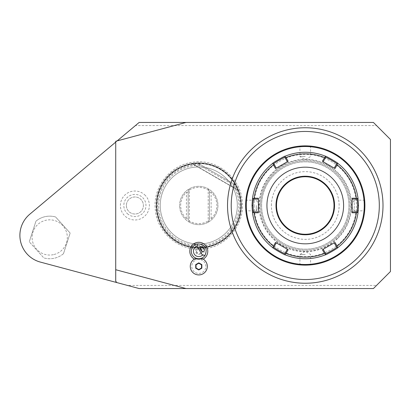 <?xml version="1.0" encoding="UTF-8"?>
<svg xmlns="http://www.w3.org/2000/svg" width="411" height="411" viewBox="0 0 411 411"><rect width="100%" height="100%" fill="white"/><g stroke="black" fill="none" stroke-linecap="round" stroke-linejoin="round"><path stroke-width="0.31" stroke-dasharray="2.06 1.54" d="M186.008 288.558L115.727 269.724M115.727 141.276L115.727 142.103L117.176 140.886L115.727 141.276M115.727 281.211L116.755 282.552M127.441 285.419L139.154 288.558L373.414 288.558L376.553 285.419L127.441 285.419L40.376 262.09A27.629 27.629 0 0 1 29.767 214.234L135.414 125.581L376.553 125.581L373.414 122.442L139.154 122.442L135.414 125.581M194.372 259.12A8.991 8.991 0 0 0 196.16 259.886A7.028 7.028 0 0 0 193.196 270.664A7.028 7.028 0 0 0 204.375 270.664A7.028 7.028 0 0 0 201.405 259.886A8.991 8.991 0 0 0 203.198 259.12M250.299 150.534A77.73 77.73 0 0 0 250.299 260.466A77.73 77.73 0 0 0 360.231 260.466A77.73 77.73 0 0 0 360.231 150.534A77.73 77.73 0 0 0 250.299 150.534M117.176 140.886L186.008 122.442M376.553 125.581L390.45 139.483L390.45 271.517L376.553 285.419M63.484 253.685A21.295 21.295 0 0 1 43.797 257.903L29.273 241.822L43.797 257.903A21.295 21.295 0 0 0 63.484 253.685L70.147 233.063L55.624 216.987A21.295 21.295 0 0 0 35.932 221.205L29.273 241.822L35.932 221.205A21.295 21.295 0 0 1 55.624 216.987L70.147 233.063L63.484 253.685M241.062 205.5A42.276 42.276 0 0 0 198.785 163.224A42.276 42.276 0 0 0 156.504 205.5A42.276 42.276 0 0 0 198.785 247.776A42.276 42.276 0 0 0 241.062 205.5M144.662 194.809A14.483 14.483 0 0 1 145.586 215.266A14.483 14.483 0 0 1 125.129 216.191A14.483 14.483 0 0 1 124.204 195.734A14.483 14.483 0 0 1 144.662 194.809M53.399 254.661A17.606 17.606 0 0 1 32.495 241.134A17.606 17.606 0 0 1 46.022 220.229A17.606 17.606 0 0 1 66.926 233.756A17.606 17.606 0 0 1 53.399 254.661M240.738 205.5A41.953 41.953 0 0 0 198.785 163.547A41.953 41.953 0 0 0 156.832 205.5A41.953 41.953 0 0 0 198.785 247.453A41.953 41.953 0 0 0 240.738 205.5A41.953 41.953 0 0 0 198.785 163.547A41.953 41.953 0 0 0 156.832 205.5A41.953 41.953 0 0 0 198.785 247.453A41.953 41.953 0 0 0 240.738 205.5A41.953 41.953 0 0 1 198.785 247.453A41.953 41.953 0 0 1 156.832 205.5A41.953 41.953 0 0 1 198.785 163.547A41.953 41.953 0 0 1 240.738 205.5M241.375 205.5A42.595 42.595 0 0 1 198.785 248.095A42.595 42.595 0 0 1 156.19 205.5A42.595 42.595 0 0 1 198.785 162.905A42.595 42.595 0 0 1 241.375 205.5A42.595 42.595 0 0 1 198.785 248.095A42.595 42.595 0 0 1 156.19 205.5A42.595 42.595 0 0 1 198.785 162.905A42.595 42.595 0 0 1 241.375 205.5A42.595 42.595 0 0 1 198.785 248.095A42.595 42.595 0 0 1 156.19 205.5A42.595 42.595 0 0 1 198.785 162.905A42.595 42.595 0 0 1 241.375 205.5A42.595 42.595 0 0 1 198.785 248.095A42.595 42.595 0 0 1 156.19 205.5A42.595 42.595 0 0 1 197.455 162.931C214.717 162.946 227.668 170.426 236.315 185.366A42.595 42.595 0 0 1 241.375 205.5M160.239 205.5A38.547 38.547 0 0 0 198.785 244.047A38.547 38.547 0 0 0 237.332 205.5A38.547 38.547 0 0 0 194.937 167.149A38.547 38.547 0 0 0 160.239 205.5A38.547 38.547 0 0 1 198.785 166.953A38.547 38.547 0 0 1 237.332 205.5A38.547 38.547 0 0 0 194.937 167.149A38.547 38.547 0 0 0 160.239 205.5A38.547 38.547 0 0 0 202.628 243.851A38.547 38.547 0 0 0 237.332 205.5A38.547 38.547 0 0 1 202.628 243.851A38.547 38.547 0 0 1 160.239 205.5A38.547 38.547 0 0 0 198.785 244.047A38.547 38.547 0 0 0 237.332 205.5A38.547 38.547 0 0 0 198.785 166.953A38.547 38.547 0 0 0 160.239 205.5M236.315 185.366L238.585 190.339L236.315 185.366L238.585 190.339L236.315 185.366L238.585 190.339L236.315 185.366L238.585 190.339L236.315 185.366L238.585 190.339L236.315 185.366L238.585 190.339L236.315 185.366L238.585 190.339L236.315 185.366L233.859 183.943L234.023 184.359L233.022 184.693L199.684 165.448L199.474 164.41L199.916 164.349L197.455 162.926L236.315 185.366L197.455 162.931L192.014 163.45L197.455 162.931L192.014 163.45L197.455 162.931L192.014 163.45L197.455 162.931L192.014 163.45L197.455 162.931L192.014 163.45L197.455 162.931L192.014 163.45L197.455 162.931L192.014 163.45L197.455 162.931L236.315 185.366M187.986 192.24L186.43 192.266A18.099 18.099 0 0 0 186.43 218.734L187.986 218.76L189.199 222.099A19.168 19.168 0 0 1 179.617 205.5A19.168 19.168 0 0 0 198.785 224.668A19.168 19.168 0 0 0 217.948 205.5A19.168 19.168 0 0 0 198.785 186.332A19.168 19.168 0 0 0 179.617 205.5A19.168 19.168 0 0 1 189.199 188.901L187.986 192.24L189.199 188.901A19.168 19.168 0 0 1 217.948 205.5A19.168 19.168 0 0 1 208.367 222.099L208.583 221.503L208.202 220.959A18.099 18.099 0 0 1 189.363 220.959L189.363 190.041A18.099 18.099 0 0 1 208.202 190.041L208.202 220.959M199.916 164.349L233.859 183.943M187.986 218.76L189.199 222.099A19.168 19.168 0 0 0 208.367 222.099L209.584 218.76L211.136 218.734L211.136 192.266A18.099 18.099 0 0 1 211.136 218.734M208.367 188.901L209.584 192.24L208.367 188.901M188.135 219.171L188.135 191.829L188.135 219.171M188.983 221.503L189.363 220.959M188.983 189.497L189.363 190.041M208.583 189.497L208.202 190.041M208.583 221.503L209.584 218.76M211.136 192.266L209.584 192.24M209.43 219.171L209.43 191.829L209.43 219.171M127.425 213.679A11.076 11.076 0 0 0 143.069 212.97A11.076 11.076 0 0 0 142.365 197.321A11.076 11.076 0 0 0 126.716 198.03A11.076 11.076 0 0 0 127.425 213.679M126.377 205.5A8.518 8.518 0 0 0 134.895 214.018A8.518 8.518 0 0 0 143.413 205.5A8.518 8.518 0 0 0 134.895 196.982A8.518 8.518 0 0 0 126.377 205.5A8.518 8.518 0 0 1 134.895 196.982A8.518 8.518 0 0 1 143.413 205.5A8.518 8.518 0 0 1 134.895 214.018A8.518 8.518 0 0 1 126.377 205.5M195.98 246.759A5.322 5.322 0 0 1 203.311 248.48A5.322 5.322 0 0 1 201.59 255.812A5.322 5.322 0 0 1 194.259 254.09A5.322 5.322 0 0 1 195.98 246.759A5.322 5.322 0 0 0 194.259 254.09A5.322 5.322 0 0 0 201.59 255.812A5.322 5.322 0 0 0 203.311 248.48A5.322 5.322 0 0 0 195.98 246.759L194.855 244.951A7.455 7.455 0 0 1 205.12 247.36A7.455 7.455 0 0 1 202.71 257.625A7.455 7.455 0 0 1 192.446 255.21A7.455 7.455 0 0 1 194.855 244.951M195.605 258.504L195.112 258.719L195.605 258.504L195.112 258.719L196.16 259.886M201.405 259.886L202.453 258.719L201.96 258.504M200.121 248.388L199.155 248.116A3.196 3.196 0 0 0 197.1 248.573A3.196 3.196 0 0 1 200.121 248.388M201.791 252.369L201.976 251.378A3.196 3.196 0 0 1 200.465 254.003A3.196 3.196 0 0 0 201.791 252.369L200.979 253.058L197.866 253.608A2.661 1.88 -121.8 0 1 196.807 252.513A2.661 1.88 58.2 0 1 196.299 251.08L198.169 248.537L199.155 248.116M196.299 251.08L197.866 253.608M200.465 254.003A3.196 3.196 0 0 1 196.068 252.971A3.196 3.196 0 0 1 197.1 248.573A3.196 3.196 0 0 0 196.068 252.971A3.196 3.196 0 0 0 200.465 254.003M201.94 250.787A3.196 3.196 0 0 1 201.976 251.136M195.112 258.719A8.518 8.518 0 0 0 192.117 271.712A8.518 8.518 0 0 0 205.449 271.712A8.518 8.518 0 0 0 202.453 258.719M198.785 269.57L201.518 267.987L201.518 264.828L198.785 263.245L196.047 264.828L196.047 267.987L198.785 269.57M273.644 173.879A44.722 44.722 0 0 1 349.987 205.5A44.722 44.722 0 0 1 288.152 246.816A44.722 44.722 0 0 1 273.644 173.879M260.543 205.5A44.722 44.722 0 0 1 305.265 160.778A44.722 44.722 0 0 1 349.987 205.5A44.722 44.722 0 0 1 305.265 250.222A44.722 44.722 0 0 1 260.543 205.5M364.614 199.71L364.187 200.178L354.246 200.178L351.045 205.5A45.785 45.785 0 0 0 305.265 159.715A45.785 45.785 0 0 0 259.48 205.5A45.785 45.785 0 0 0 305.265 251.285A45.785 45.785 0 0 0 351.051 205.5L354.246 210.822L354.246 200.178L354.246 210.822L364.187 210.822L364.614 211.29M246.276 205.5A58.989 58.989 0 0 0 305.265 264.489A58.989 58.989 0 0 0 364.254 205.5A58.989 58.989 0 0 0 305.265 146.511A58.989 58.989 0 0 0 246.276 205.5M364.85 207.843L364.896 205.5A59.631 59.631 0 0 0 305.265 145.869A59.631 59.631 0 0 0 245.634 205.5C245.942 212.975 245.942 212.975 245.634 205.5A59.631 59.631 0 0 0 305.265 265.131A59.631 59.631 0 0 0 364.896 205.5L364.86 207.488M245.68 203.157L245.67 207.493M364.896 205.5C364.588 198.025 364.588 198.025 364.896 205.5L364.47 205.5C364.167 212.353 364.167 212.353 364.47 205.5C364.167 212.353 364.167 212.353 364.47 205.5C364.167 198.641 364.167 198.641 364.47 205.5C364.167 198.641 364.167 198.641 364.47 205.5L364.896 205.5L364.86 203.507M245.634 205.5L246.061 205.5C246.364 212.359 246.364 212.359 246.061 205.5C246.364 212.359 246.364 212.359 246.061 205.5C246.364 198.647 246.364 198.647 246.061 205.5C246.364 198.647 246.364 198.647 246.061 205.5L245.634 205.5L245.67 203.512M305.265 145.869L305.609 145.869L305.265 145.869L305.265 146.295C312.129 146.599 312.129 146.599 305.265 146.295C312.129 146.599 312.129 146.599 305.265 146.295C298.396 146.599 298.396 146.599 305.265 146.295C298.396 146.599 298.396 146.599 305.265 146.295L305.265 145.869M261.607 205.5A43.658 43.658 0 0 1 305.265 161.842A43.658 43.658 0 0 1 348.924 205.5A43.658 43.658 0 0 1 305.265 249.158A43.658 43.658 0 0 1 261.607 205.5A43.658 43.658 0 0 1 305.265 161.842A43.658 43.658 0 0 1 348.924 205.5A43.658 43.658 0 0 1 305.265 249.158A43.658 43.658 0 0 1 261.607 205.5M254.152 205.5A51.113 51.113 0 0 0 305.265 256.613A51.113 51.113 0 0 0 356.378 205.5A51.113 51.113 0 0 0 305.265 154.387A51.113 51.113 0 0 0 254.152 205.5M252.025 205.5A53.24 53.24 0 0 0 305.265 258.74A53.24 53.24 0 0 0 358.505 205.5A53.24 53.24 0 0 0 305.265 152.26A53.24 53.24 0 0 0 252.025 205.5M253.382 211.891L252.534 212.857L253.382 211.891L258.411 211.891L258.411 212.775M357.149 199.109L357.996 198.143L357.149 199.109L352.119 199.109L352.119 198.225M357.996 212.857L357.149 211.891L357.996 212.857L357.149 211.891L352.119 211.891L352.119 199.109M336.743 247.237L338.001 247.484L336.743 247.242L334.225 242.88L334.991 242.439M325.255 254.846L325.676 253.628L325.255 254.846L325.676 253.628L323.159 249.272L334.225 242.88M284.854 253.628L285.275 254.846L284.854 253.628L287.371 249.272L288.137 249.713M272.529 247.484L273.788 247.242L276.305 242.88L275.54 242.439M258.411 211.891L258.411 199.109L253.382 199.109L252.534 198.143M258.411 198.225L258.411 199.109M273.788 163.763L272.529 163.516L273.788 163.758L276.305 168.12L275.54 168.561M285.275 156.154L284.854 157.372L285.275 156.154L284.854 157.372L287.371 161.729L276.305 168.12M325.676 157.372L325.255 156.154L325.676 157.372L323.159 161.729L322.388 161.287M338.001 163.516L336.743 163.758L334.225 168.12L334.991 168.561M352.119 212.775L352.119 211.891M276.516 205.5A28.749 28.749 0 0 0 305.265 234.249A28.749 28.749 0 0 0 334.015 205.5A28.749 28.749 0 0 0 305.265 176.751A28.749 28.749 0 0 0 276.516 205.5M271.404 205.5A33.861 33.861 0 0 1 305.265 171.639A33.861 33.861 0 0 1 339.126 205.5A33.861 33.861 0 0 1 305.265 239.361A33.861 33.861 0 0 1 271.404 205.5M288.137 161.287L287.371 161.729M323.159 161.729L334.225 168.12M322.388 249.713L323.159 249.272M287.371 249.272L276.305 242.88M256.284 205.5L256.284 210.822L256.284 205.5M305.265 156.519L299.943 156.519L305.265 156.519M305.265 264.705C298.396 264.401 298.396 264.401 305.265 264.705C298.396 264.401 298.396 264.401 305.265 264.705C312.129 264.401 312.129 264.401 305.265 264.705C312.129 264.401 312.129 264.401 305.265 264.705L305.265 265.131L305.265 264.705M305.265 254.481L299.943 254.481L305.265 254.481M240.779 205.5A41.999 41.999 0 0 0 198.785 163.501A41.999 41.999 0 0 0 156.786 205.5A41.999 41.999 0 0 0 198.785 247.499A41.999 41.999 0 0 0 240.779 205.5M199.474 164.41A41.095 41.095 0 0 0 158.276 212.41A41.095 41.095 0 0 0 213.052 244.036A41.095 41.095 0 0 0 234.023 184.359M199.684 165.448A40.062 40.062 0 0 0 159.278 212.163A40.062 40.062 0 0 0 212.77 243.045A40.062 40.062 0 0 0 233.022 184.693M192.014 163.45L238.585 190.339L192.014 163.45M186.43 218.734L186.43 192.266M337.945 238.18A46.212 46.212 0 0 0 337.945 172.82A46.212 46.212 0 0 0 272.585 172.82A46.212 46.212 0 0 0 272.585 238.18A46.212 46.212 0 0 0 337.945 238.18M203.142 248.938C226.163 247.217 244.807 224.771 242.285 201.827C240.923 178.276 217.825 159.088 194.429 162.062C171.408 163.784 152.758 186.229 155.281 209.173C156.648 232.724 179.741 251.912 203.142 248.938M238.688 190.612L191.721 163.496M198.169 248.537L200.845 246.877M200.928 253.089L203.65 251.404M245.917 199.71L246.343 200.178L256.284 200.178L259.485 205.5L256.284 210.822L246.343 210.822L245.917 211.29M311.055 146.152L310.588 146.578L310.588 156.519L305.265 159.72L299.943 156.519L299.943 146.578L299.475 146.152M299.475 264.848L299.943 264.422L299.943 254.481L305.265 251.28L310.588 254.481L310.588 264.422L311.055 264.848"/><path stroke-width="0.62" d="M116.755 282.552L40.376 262.09A27.629 27.629 0 0 1 29.767 214.234L115.727 142.103L115.717 281.196L116.755 282.552L139.154 288.558L373.414 288.558L390.45 271.517L390.45 139.483L373.414 122.442L186.008 122.442L115.727 141.276L115.727 269.724L186.008 288.558M115.727 281.211L115.727 269.724M203.198 259.12A8.991 8.991 0 0 0 206.425 246.554A8.991 8.991 0 0 0 194.049 243.646A8.991 8.991 0 0 0 194.372 259.12M117.176 140.886L139.154 122.442L186.008 122.442M195.605 258.504L195.112 258.719L195.605 258.504A7.886 7.886 0 0 0 201.96 258.504L202.453 258.719L201.96 258.504A8.518 8.518 0 0 1 205.562 271.568A8.518 8.518 0 0 1 192.009 271.568A8.518 8.518 0 0 1 195.605 258.504M202.438 255.159L205.048 255.329A7.455 7.455 0 0 1 192.446 255.21A7.455 7.455 0 0 1 197.953 243.882L196.941 246.292A5.322 5.322 0 0 0 194.259 254.09A5.322 5.322 0 0 0 202.438 255.159L196.941 246.292M205.048 255.329C207.755 248.367 205.392 244.55 197.953 243.882M203.851 248.146A2.661 1.88 58.2 0 0 200.845 246.877A2.661 1.88 58.2 0 0 200.65 250.129A2.661 1.88 58.2 0 0 203.65 251.404A2.661 1.88 58.2 0 0 203.851 248.146M201.976 251.136A3.196 3.196 0 0 1 201.976 251.378L201.498 249.605L200.121 248.388A3.196 3.196 0 0 1 201.59 249.765M198.785 269.96L201.863 268.183L201.863 264.633L198.785 262.855L195.708 264.633L195.708 268.183L198.785 269.96L198.785 269.57L201.518 267.987L201.518 264.828L198.785 263.245L196.047 264.828L196.047 267.987L198.785 269.57M195.708 268.183L196.047 267.987M195.708 264.633L196.047 264.828M198.785 262.855L198.785 263.245M201.863 264.633L201.518 264.828M201.863 268.183L201.518 267.987M360.231 260.466A77.73 77.73 0 0 1 250.299 260.466A77.73 77.73 0 0 1 250.299 150.534A77.73 77.73 0 0 1 360.231 150.534A77.73 77.73 0 0 1 360.231 260.466M361.701 253.433A74.042 74.042 0 0 0 357.621 153.144A74.042 74.042 0 0 0 257.332 149.065A74.042 74.042 0 0 0 252.909 257.856A74.042 74.042 0 0 0 361.701 253.433M245.634 205.5A59.631 59.631 0 0 0 305.265 265.131A59.631 59.631 0 0 0 364.896 205.5A59.631 59.631 0 0 0 305.265 145.869A59.631 59.631 0 0 0 245.634 205.5M245.67 207.493L245.917 211.29M364.86 207.488L364.85 207.843M364.86 203.507L364.614 199.71M245.67 203.512L245.68 203.157M364.254 205.5A58.989 58.989 0 0 0 305.265 146.511A58.989 58.989 0 0 0 246.276 205.5A58.989 58.989 0 0 0 305.265 264.489A58.989 58.989 0 0 0 364.254 205.5M252.534 212.857L252.025 205.5L252.534 198.143A53.24 53.24 0 0 1 272.529 163.516C271.753 163.321 285.522 155.379 285.275 156.154A53.24 53.24 0 0 1 325.255 156.154C325.009 155.379 338.777 163.321 338.001 163.516A53.24 53.24 0 0 1 357.996 198.143L358.505 205.5L357.996 212.857A53.24 53.24 0 0 1 338.001 247.484C338.777 247.679 325.009 255.621 325.255 254.846A53.24 53.24 0 0 1 285.275 254.846C285.522 255.621 271.748 247.674 272.529 247.484A53.24 53.24 0 0 1 252.534 212.857L252.96 212.374L254.116 212.77A51.663 51.663 0 0 0 273.392 246.158L273.161 247.36L272.529 247.484A53.24 53.24 0 0 1 252.534 212.857M258.411 212.184L258.411 211.891L253.382 211.891L252.96 212.374M253.382 211.891L252.878 205.5L253.382 199.109L258.411 199.109L258.411 198.816M337.369 163.64L338.001 163.516A53.24 53.24 0 0 1 357.996 198.143L357.57 198.626L356.414 198.23A51.663 51.663 0 0 0 337.138 164.842L337.369 163.64L336.743 163.758L334.225 168.12L334.482 168.269M352.119 198.816L352.119 199.109L357.149 199.109L357.57 198.626M357.149 199.109L357.652 205.5L357.149 211.891L357.996 212.857A53.24 53.24 0 0 1 338.001 247.484L337.369 247.36L337.138 246.158A51.663 51.663 0 0 0 356.414 212.77L357.57 212.374M334.482 242.731L334.225 242.88L336.743 247.242L337.369 247.36M336.743 247.242C337.374 247.504 325.569 254.317 325.676 253.628L325.255 254.846A53.24 53.24 0 0 1 285.275 254.846L285.064 254.234L285.989 253.433A51.663 51.663 0 0 0 324.541 253.433L325.466 254.234M287.628 249.415L287.371 249.272L284.854 253.628L285.064 254.234M284.854 253.628C284.951 254.317 273.151 247.504 273.788 247.242L273.161 247.36M273.392 246.158L275.54 242.439L288.137 249.713L285.989 253.433M276.048 242.731L276.305 242.88L273.788 247.242M324.541 253.433L322.388 249.713L334.991 242.439L337.138 246.158M356.414 212.77L352.119 212.775L352.119 198.225L356.414 198.23M266.934 205.5A38.331 38.331 0 0 0 305.265 243.831A38.331 38.331 0 0 0 343.596 205.5A38.331 38.331 0 0 0 305.265 167.169A38.331 38.331 0 0 0 266.934 205.5M254.116 198.23L252.96 198.626L252.534 198.143A53.24 53.24 0 0 1 272.529 163.516L273.161 163.64L273.392 164.842A51.663 51.663 0 0 0 254.116 198.23L258.411 198.225L258.411 212.775L254.116 212.77M253.382 199.109L252.96 198.626M276.048 168.269L276.305 168.12L273.788 163.758L273.161 163.64M273.788 163.758C273.156 163.496 284.962 156.683 284.854 157.372L285.275 156.154A53.24 53.24 0 0 1 325.255 156.154L325.466 156.766L324.541 157.567A51.663 51.663 0 0 0 285.989 157.567L285.064 156.766M322.902 161.585L323.159 161.729L325.676 157.372L325.466 156.766M325.676 157.372C325.569 156.683 337.374 163.496 336.743 163.758M337.138 164.842L334.991 168.561L322.388 161.287L324.541 157.567M285.989 157.567L288.137 161.287L275.54 168.561L273.392 164.842M357.149 211.891L352.119 211.891L352.119 212.184M276.516 205.5A28.749 28.749 0 0 0 305.265 234.249A28.749 28.749 0 0 0 334.015 205.5A28.749 28.749 0 0 0 305.265 176.751A28.749 28.749 0 0 0 276.516 205.5A28.749 28.749 0 0 1 305.265 176.751A28.749 28.749 0 0 1 334.015 205.5M284.854 157.372L287.371 161.729L287.628 161.585M325.676 253.628L323.159 249.272L322.902 249.415M194.855 244.951L194.049 243.646M252.025 205.5L252.878 205.5M358.505 205.5L357.652 205.5M275.981 205.5A29.284 29.284 0 0 0 305.265 234.784A29.284 29.284 0 0 0 334.549 205.5A29.284 29.284 0 0 0 305.265 176.216A29.284 29.284 0 0 0 275.981 205.5"/></g></svg>
